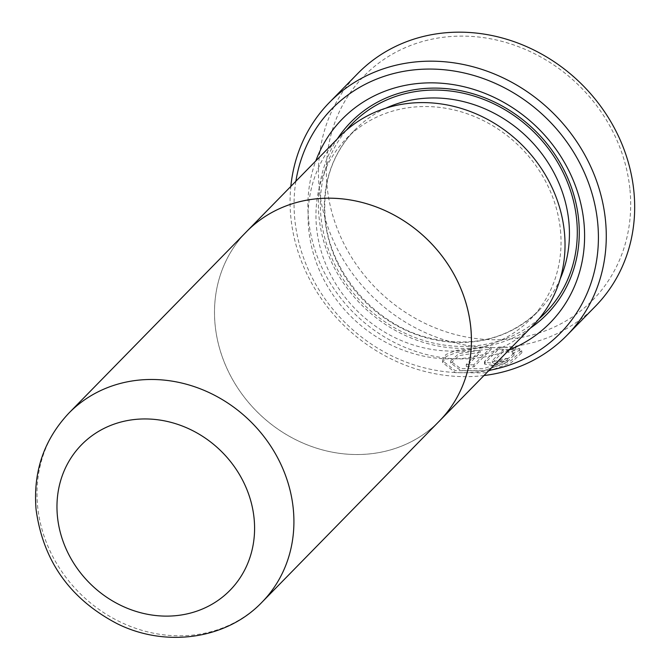 <?xml version="1.0" encoding="UTF-8"?>
<svg xmlns="http://www.w3.org/2000/svg" width="670" height="670" viewBox="0 0 670 670"><rect width="100%" height="100%" fill="white"/><g stroke="black" fill="none" stroke-linecap="round" stroke-linejoin="round"><path stroke-width="0.5" stroke-dasharray="3.35 2.51" d="M629.959 189.669A160.088 143.455 44.4 0 1 493.396 339.74A160.088 143.455 44.4 0 1 327.069 186.193A160.088 143.455 44.4 0 1 463.632 36.113A160.088 143.455 44.4 0 1 629.959 189.669M357.738 73.541A166.319 149.05 -135.6 0 0 319.23 188.102A166.319 149.05 -135.6 0 0 428.18 333.903A166.319 149.05 -135.6 0 0 595.412 306.274M295.88 181.26A160.088 143.455 -135.6 0 0 294.792 219.149A160.088 143.455 -135.6 0 0 489.025 370.376M483.975 375.535A166.319 149.05 44.4 0 1 290.83 217.105A166.319 149.05 44.4 0 1 290.83 186.419M508.94 350.033A145.549 130.432 44.4 0 1 308.543 219.308A145.549 130.432 44.4 0 1 315.805 160.917M530.472 328.049A137.233 122.987 44.4 0 1 398.231 331.993A137.233 122.987 44.4 0 1 318.995 216.762A137.233 122.987 44.4 0 1 337.328 138.933M560.455 230.195A128.916 115.533 44.4 0 1 530.606 318.995A128.916 115.533 44.4 0 1 400.978 340.41A128.916 115.533 44.4 0 1 316.533 227.398A128.916 115.533 44.4 0 1 346.382 138.606A128.916 115.533 44.4 0 1 476.01 117.183A128.916 115.533 44.4 0 1 560.455 230.195M533.127 325.335A135.156 121.119 44.4 0 1 397.226 347.789A135.156 121.119 44.4 0 1 308.694 229.308A135.156 121.119 44.4 0 1 339.983 136.219M439.52 420.911A135.139 121.102 44.4 0 1 303.636 443.356A135.139 121.102 44.4 0 1 215.12 324.891A135.156 121.119 44.4 0 1 244.918 233.336M438.029 422.427A135.156 121.119 44.4 0 1 302.564 442.912A135.156 121.119 44.4 0 1 215.103 324.891A135.139 121.102 44.4 0 1 246.409 231.812M466.387 366.582A166.319 149.05 -135.6 0 0 473.958 366.817L491.236 349.162L457.124 352.261L446.145 356.482L442.661 362.596L455.391 372.646L483.857 372.88L511.084 362.763L521.896 352.73L519.401 350.469L512.366 353.291L514.116 355.209L505.473 363.173L483.614 370.736L460.868 370.594L450.751 363.081L458.975 355.653L480.532 352.135L466.387 366.582L466.194 364.606L480.34 350.167L480.532 352.135M485.197 362.897L484.619 364.153L494.694 365.519L507.575 360.301A166.319 149.05 44.4 0 1 500.155 361.54C496.076 363.509 493.589 363.793 492.693 362.403L503.12 351.75L508.865 352.328L515.917 349.698L498.765 349.036L485.197 362.897L485.005 360.921L498.572 347.06L498.765 349.036M492.299 360.828L492.492 362.813L492.308 360.828M480.34 350.167L458.799 353.651L450.542 361.088L460.684 368.626L483.43 368.751L505.289 361.155L513.923 353.191L512.173 351.289L519.2 348.45L521.695 350.695L510.883 360.728L483.665 370.895L455.198 370.669L442.468 360.586L445.944 354.472L456.915 350.259L491.043 347.194L473.757 364.849L473.958 366.817M491.043 347.194L491.236 349.162M473.757 364.849A164.242 147.182 44.4 0 1 466.194 364.606M512.173 351.289L512.366 353.291M519.2 348.45L519.401 350.469M498.572 347.06L515.724 347.688L508.672 350.335L502.927 349.765L492.5 360.418C493.388 361.808 495.875 361.524 499.954 359.547A164.242 147.182 -135.6 0 0 507.374 358.291L507.575 360.301M499.954 359.547L500.155 361.54M502.927 349.765L503.12 351.75M508.672 350.335L508.865 352.328M515.724 347.688L515.917 349.698M507.374 358.291L494.519 363.525L484.418 362.177L485.005 360.921M560.212 278.829A128.916 115.533 44.4 0 1 538.998 310.428A128.916 115.533 44.4 0 1 409.37 331.843A128.916 115.533 44.4 0 1 324.925 218.83A128.916 115.533 44.4 0 1 354.773 130.03A128.916 115.533 44.4 0 1 385.92 108.155M539.007 318.828A135.156 121.119 44.4 0 1 405.09 333.291A135.156 121.119 44.4 0 1 320.964 216.787A135.156 121.119 44.4 0 1 346.373 130.206M262.012 602.188A135.139 121.102 44.4 0 1 126.127 624.641A135.139 121.102 44.4 0 1 37.612 506.177A135.139 121.102 44.4 0 1 68.901 413.097M346.382 138.606L354.773 130.03C332.261 153.815 322.412 183.195 325.226 218.152C329.556 271.685 373.508 323.417 426.69 337.395C471.261 348.425 508.697 339.43 538.998 310.428L530.606 318.995M450.542 361.088L450.734 363.09M513.923 353.191L514.116 355.209M442.468 360.586L442.669 362.596M521.695 350.695L521.896 352.73M484.418 362.177L484.611 364.153"/><path stroke-width="1" d="M567.013 335.276L595.412 306.274A166.319 149.05 -135.6 0 0 633.92 191.712A166.319 149.05 -135.6 0 0 524.979 45.912A166.319 149.05 -135.6 0 0 357.738 73.541L329.339 102.543A166.319 149.05 44.4 0 1 496.579 74.914A166.319 149.05 44.4 0 1 605.521 220.715A166.319 149.05 44.4 0 1 567.013 335.276A166.319 149.05 44.4 0 1 483.975 375.535M489.025 370.376A160.088 143.455 -135.6 0 0 597.682 222.624A160.088 143.455 -135.6 0 0 450.55 70.501A160.088 143.455 -135.6 0 0 295.88 181.26M315.805 160.917A145.549 130.432 44.4 0 1 462.945 86.497A145.549 130.432 44.4 0 1 583.938 222.465A145.549 130.432 44.4 0 1 508.94 350.033M337.328 138.933A137.233 122.987 44.4 0 1 477.794 95.266A137.233 122.987 44.4 0 1 578.654 219.743A137.233 122.987 44.4 0 1 530.472 328.049M244.918 233.336A135.156 121.119 44.4 0 1 246.392 231.803L339.983 136.219A135.156 121.119 44.4 0 1 475.893 113.766A135.156 121.119 44.4 0 1 564.416 232.239A135.156 121.119 44.4 0 1 533.127 325.335L439.537 420.919A135.156 121.119 44.4 0 1 438.029 422.427M470.801 327.831A135.139 121.102 44.4 0 1 439.52 420.911A135.156 121.119 44.4 0 0 470.826 327.831A135.156 121.119 44.4 0 0 382.294 209.35A135.156 121.119 44.4 0 0 246.392 231.803A135.139 121.102 44.4 0 1 382.285 209.367A135.139 121.102 44.4 0 1 470.801 327.831M290.83 186.419A166.319 149.05 44.4 0 1 329.339 102.543M385.92 108.155A128.916 115.533 44.4 0 1 568.847 221.628A128.916 115.533 44.4 0 1 560.212 278.829M346.373 130.206A135.156 121.119 44.4 0 1 483.698 99.42A135.156 121.119 44.4 0 1 576.686 219.718A135.156 121.119 44.4 0 1 539.007 318.828M293.301 509.108A135.139 121.102 44.4 0 1 262.012 602.188C226.485 639.498 165.607 647.89 117.133 623.669C70.115 599.055 43.098 561.016 36.08 509.56C32.947 471.906 43.893 439.755 68.901 413.097A135.139 121.102 44.4 0 1 204.777 390.644A135.139 121.102 44.4 0 1 293.301 509.108M57.436 516.403A103.951 93.155 -135.6 0 0 165.44 616.115A103.951 93.155 -135.6 0 0 254.114 518.655A103.951 93.155 -135.6 0 0 146.11 418.951A103.951 93.155 -135.6 0 0 57.436 516.403M262.012 602.188L439.52 420.911M68.901 413.097L246.409 231.812"/></g></svg>
